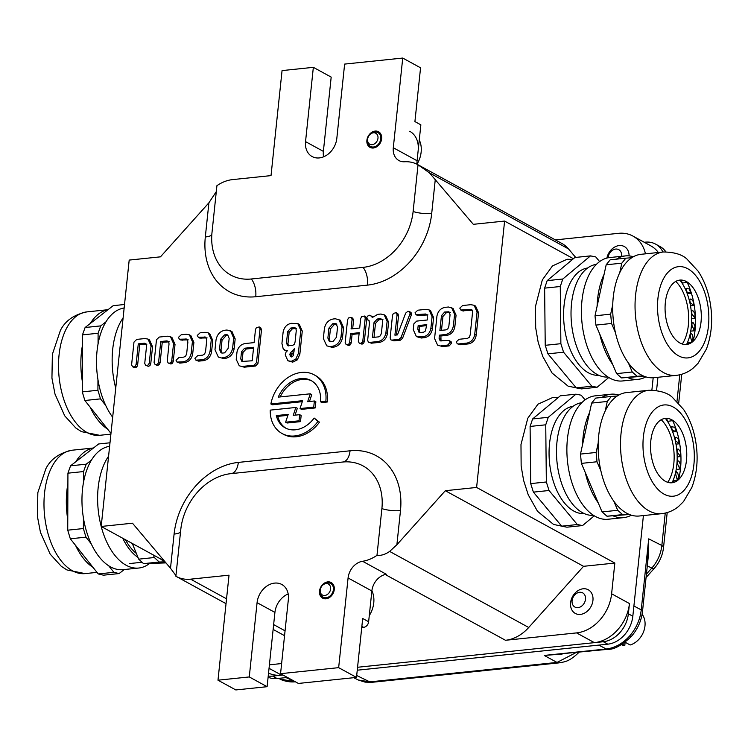 <?xml version="1.0" encoding="UTF-8"?>
<svg xmlns="http://www.w3.org/2000/svg" width="748" height="748" viewBox="0 0 748 748"><rect width="100%" height="100%" fill="white"/><g stroke="black" fill="none" stroke-linecap="round" stroke-linejoin="round"><path stroke-width="1.12" d="M132.303 543.478L138.698 559.149L143.56 563.646L165.972 562.898M153.293 554.951L154.34 557.522L159.202 562.019L164.354 561.851M154.34 557.522L138.698 559.149M159.202 562.019L143.56 563.646M136.388 553.483A53.95 29.855 -95.9 0 1 125.402 539.701M137.997 557.438A56.642 31.341 -95.9 0 1 122.756 538.251M124.29 569.537L119.1 573.566L103.467 575.184L98.231 573.94L70.321 538.784L67.731 530.173L67.928 473.175L70.564 465.808L75.81 461.731A62.037 34.333 -95.9 0 1 93.416 448.043L98.661 443.966L109.993 442.788M108.582 456.205A62.037 34.333 84.1 0 0 106.758 459.038A62.037 34.333 84.1 0 0 101.204 526.405M109.619 446.332A62.037 34.333 84.1 0 0 109.058 446.416A62.037 34.333 84.1 0 0 91.452 460.104A62.037 34.333 84.1 0 0 91.116 460.665A62.037 34.333 84.1 0 0 83.533 482.189L83.57 471.549L86.207 464.181L91.452 460.104M109.058 446.416L109.657 445.948M83.411 517.915A62.037 34.333 84.1 0 0 91.172 543.721L85.964 537.167L83.374 528.555L83.411 517.915A62.037 34.333 84.1 0 1 83.533 482.189M119.1 573.566L113.874 572.323L108.666 565.759A62.037 34.333 84.1 0 0 123.111 569.658L138.754 568.031A62.037 34.333 84.1 0 0 149.609 563.45M98.231 573.94L113.874 572.323M70.321 538.784L85.964 537.167M67.731 530.173L83.374 528.555M67.928 473.175L83.57 471.549M70.564 465.808L86.207 464.181M75.81 461.731L93.416 448.043M91.172 543.721A62.037 34.333 84.1 0 0 108.666 565.759M175.939 575.595L170.497 568.265L132.48 523.207L101.195 526.461A62.037 34.333 84.1 0 0 138.754 568.031M93.023 567.386A62.037 34.333 -95.9 0 1 75.529 545.348M67.769 519.542A62.037 34.333 -95.9 0 1 67.89 483.816M110.975 433.391L84.861 400.498L82.271 391.887L82.458 334.88L85.104 327.512L90.34 323.435A62.037 34.333 -95.9 0 1 107.955 309.747L113.2 305.67L124.523 304.492M123.111 317.919A62.037 34.333 84.1 0 0 121.298 320.742A62.037 34.333 84.1 0 0 115.734 388.109M124.149 308.036A62.037 34.333 84.1 0 0 123.598 308.12A62.037 34.333 84.1 0 0 105.982 321.808A62.037 34.333 84.1 0 0 105.655 322.369A62.037 34.333 84.1 0 0 98.063 343.893L98.1 333.253L100.746 325.885L105.982 321.808M123.598 308.12L124.196 307.662M97.951 379.619A62.037 34.333 84.1 0 0 105.711 405.425L100.503 398.871L97.913 390.26L97.951 379.619A62.037 34.333 84.1 0 1 98.063 343.893M84.861 400.498L100.503 398.871M82.271 391.887L97.913 390.26M82.458 334.88L98.1 333.253M85.104 327.512L100.746 325.885M90.34 323.435L107.955 309.747M105.711 405.425A62.037 34.333 84.1 0 0 112.677 417.244M107.562 429.09A62.037 34.333 -95.9 0 1 90.069 407.052M82.308 381.246A62.037 34.333 -95.9 0 1 82.42 345.52M596.352 264.371A56.642 31.341 84.1 0 0 571.528 303.576A56.642 31.341 84.1 0 0 608.059 377.029M587.638 267.99A53.95 29.855 84.1 0 0 564.076 305.315A53.95 29.855 84.1 0 0 598.793 375.281M608.797 377.497L597.1 387.268L591.864 386.249L563.571 352.214L560.869 343.687L560.271 286.512L562.805 279.013L590.499 255.881L595.735 256.901L599.615 261.576M597.1 387.268L581.458 388.895L576.222 387.875L547.929 353.832L545.227 345.314L544.628 288.139L547.162 280.64L574.866 257.508L590.499 255.881M547.162 280.64L562.805 279.013M576.222 387.875L591.864 386.249M547.929 353.832L563.571 352.214M545.227 345.314L560.869 343.687M544.628 288.139L560.271 286.512M693.115 341.303A53.95 29.855 84.1 0 0 693.312 300.509A53.95 29.855 84.1 0 0 686.935 281.856M666.384 320.471A32.37 17.915 84.1 0 0 680.708 343.407A32.37 17.915 84.1 0 0 697.519 335.123A32.37 17.915 84.1 0 0 699.988 304.109A32.37 17.915 84.1 0 0 692.517 286.998A32.37 17.915 84.1 0 0 671.405 285.297A32.37 17.915 84.1 0 0 666.384 320.471M612.743 304.651A62.037 34.333 84.1 0 0 615.221 331.682A62.037 34.333 84.1 0 0 615.408 332.523A62.037 34.333 84.1 0 0 628.385 362.939A62.037 34.333 84.1 0 0 643.102 375.842A62.037 34.333 84.1 0 0 653.846 377.703L676.192 375.384A62.037 34.333 -95.9 0 1 637.567 329.363A62.037 34.333 -95.9 0 1 663.364 251.973L641.017 254.301A62.037 34.333 84.1 0 0 631.789 257.714A62.037 34.333 84.1 0 0 619.737 272.683A62.037 34.333 84.1 0 0 612.743 304.651L610.658 314.169L595.015 315.796L595.904 325.09L612.743 364.566A62.037 34.333 -95.9 0 1 599.774 334.15M645.851 376.88A62.037 34.333 -95.9 0 1 638.203 379.329L622.56 380.956A62.037 34.333 -95.9 0 1 583.945 334.936A62.037 34.333 -95.9 0 1 609.732 257.546L625.375 255.919A62.037 34.333 -95.9 0 1 633.369 256.751M638.203 379.329A62.037 34.333 -95.9 0 1 627.46 377.469L643.925 376.188M628.385 362.939L632.247 371.999L637.156 376.3L643.102 375.842M631.789 257.714L625.842 258.172L621.822 263.165L619.737 272.683M612.743 364.566L616.604 373.626L621.513 377.927L627.46 377.469M625.842 258.172L610.2 259.799L606.179 264.792L595.015 315.796M637.156 376.3L621.513 377.927M621.822 263.165L606.179 264.792M610.658 314.169L611.546 323.463L595.904 325.09M632.247 371.999L616.604 373.626M611.546 323.463L615.408 332.523M597.1 306.278A62.037 34.333 -95.9 0 1 604.094 274.31M616.427 259.145A62.037 34.333 -95.9 0 1 625.375 255.919M681.531 280.061L681.176 280.724L682.513 283.024L686.253 282.482L685.42 281.061M681.176 280.724L680.456 280.799M682.513 283.024L682.036 283.081M687.122 288.214L686.038 289.298L687.029 292.057L690.843 293.281L689.263 288.896L685.018 288.429M690.843 293.281L687.234 293.655M686.038 289.298L685.458 289.354M690.881 299.032L689.628 299.537L690.226 302.585L693.854 305.493L692.919 300.668L690.881 299.032L689.02 299.228M693.854 305.493L690.507 305.839M689.628 299.537L689.114 299.593M691.722 310.766L691.872 313.88L695.07 318.274L694.845 313.337L693.041 310.869L691.227 310.813M695.07 318.274L691.704 318.629M692.171 322.201L691.853 325.174L694.415 330.766L694.911 326.053L693.471 322.912L691.657 322.257M694.415 330.766L690.741 331.14M690.937 333.075L690.189 335.702L691.919 342.098L693.106 337.937L692.134 334.347L690.367 333.131M691.919 342.098L687.477 342.565M688.861 343.949L688.104 342.64L687.412 342.715M688.104 342.64L687.16 344.398M682.279 344.024A37.765 20.897 84.1 0 0 688.347 325.296A37.765 20.897 84.1 0 0 675.771 281.416M686.599 344.473A43.16 23.88 84.1 0 0 691.32 326.923A43.16 23.88 84.1 0 0 679.904 280.089M581.822 402.667A56.642 31.341 84.1 0 0 556.989 441.872A56.642 31.341 84.1 0 0 593.529 515.325M573.108 406.286A53.95 29.855 84.1 0 0 549.537 443.611A53.95 29.855 84.1 0 0 584.253 513.577M594.267 515.793L582.561 525.564L577.325 524.544L549.032 490.501L546.339 481.983L545.741 424.808L548.275 417.309L575.969 394.177L581.196 395.196L585.086 399.871M582.561 525.564L566.919 527.19L561.683 526.171L533.389 492.128L530.697 483.61L530.098 426.435L532.632 418.936L560.327 395.804L575.969 394.177M532.632 418.936L548.275 417.309M561.683 526.171L577.325 524.544M533.389 492.128L549.032 490.501M530.697 483.61L546.339 481.983M530.098 426.435L545.741 424.808M678.576 479.59A53.95 29.855 84.1 0 0 678.773 438.805A53.95 29.855 84.1 0 0 672.405 420.142M651.845 458.767A32.37 17.915 84.1 0 0 666.178 481.703A32.37 17.915 84.1 0 0 682.989 473.409A32.37 17.915 84.1 0 0 685.449 442.405A32.37 17.915 84.1 0 0 677.987 425.294A32.37 17.915 84.1 0 0 656.875 423.592A32.37 17.915 84.1 0 0 651.845 458.767M598.204 442.947A62.037 34.333 84.1 0 0 600.691 469.978A62.037 34.333 84.1 0 0 600.878 470.819A62.037 34.333 84.1 0 0 613.846 501.235A62.037 34.333 84.1 0 0 628.572 514.138A62.037 34.333 84.1 0 0 639.306 515.998L661.653 513.68A62.037 34.333 -95.9 0 1 623.037 467.659A62.037 34.333 -95.9 0 1 648.825 390.269L626.487 392.588A62.037 34.333 84.1 0 0 617.25 396.001A62.037 34.333 84.1 0 0 605.207 410.979A62.037 34.333 84.1 0 0 598.204 442.947L596.128 452.465L580.485 454.083L581.374 463.386L598.213 502.862A62.037 34.333 -95.9 0 1 585.235 472.446M631.312 515.176A62.037 34.333 -95.9 0 1 623.664 517.625L608.021 519.252A62.037 34.333 -95.9 0 1 569.406 473.232A62.037 34.333 -95.9 0 1 595.202 395.842L610.845 394.215A62.037 34.333 -95.9 0 1 618.83 395.047M623.664 517.625A62.037 34.333 -95.9 0 1 612.93 515.765L629.386 514.484M613.846 501.235L617.708 510.295L622.626 514.596L628.572 514.138M617.25 396.001L611.303 396.468L607.283 401.461L605.207 410.979M598.213 502.862L602.075 511.922L606.983 516.223L612.93 515.765M611.303 396.468L595.66 398.095L591.64 403.088L580.485 454.083M622.626 514.596L606.983 516.223M607.283 401.461L591.64 403.088M596.128 452.465L597.016 461.759L581.374 463.386M617.708 510.295L602.075 511.922M597.016 461.759L600.878 470.819M582.561 444.574A62.037 34.333 -95.9 0 1 589.564 412.606M601.897 397.44A62.037 34.333 -95.9 0 1 610.845 394.215M667.001 418.356L666.636 419.02L667.973 421.32L671.713 420.769L670.891 419.357M666.636 419.02L665.916 419.095M667.973 421.32L667.496 421.376M672.583 426.51L671.498 427.594L672.499 430.352L676.314 431.577L674.733 427.192L670.479 426.725M676.314 431.577L672.695 431.951M671.498 427.594L670.919 427.65M676.342 437.328L675.098 437.832L675.687 440.881L679.324 443.788L678.38 438.964L676.342 437.328L674.481 437.524M679.324 443.788L675.968 444.134M675.098 437.832L674.584 437.889M677.192 449.062L677.333 452.166L680.54 456.57L680.306 451.633L678.511 449.165L676.697 449.109M680.54 456.57L677.174 456.916M677.632 460.497L677.323 463.47L679.876 469.061L680.371 464.349L678.941 461.207L677.118 460.553M679.876 469.061L676.201 469.435M676.398 471.371L675.65 473.998L677.389 480.394L678.567 476.233L677.595 472.643L675.827 471.427M677.389 480.394L672.938 480.861M674.331 482.245L673.574 480.936L672.873 481.011M673.574 480.936L672.63 482.684M667.74 482.32A37.765 20.897 84.1 0 0 673.817 463.592A37.765 20.897 84.1 0 0 661.241 419.712M672.059 482.769A43.16 23.88 84.1 0 0 676.79 465.209A43.16 23.88 84.1 0 0 665.374 418.384M381.648 138.782A8.901 6.928 118.7 0 1 369.998 147.356A8.901 6.928 118.7 0 1 366.894 140.315A8.901 6.928 118.7 0 1 378.544 131.732A8.901 6.928 118.7 0 1 381.648 138.782M334.263 589.574A8.901 6.928 118.7 0 1 322.622 598.148A8.901 6.928 118.7 0 1 319.518 591.107A8.901 6.928 118.7 0 1 331.168 582.533A8.901 6.928 118.7 0 1 334.263 589.574M629.451 603.552L628.367 613.79A26.975 20.991 118.7 0 1 603.337 641.728L357.563 667.263L594.398 642.654L576.558 632.902A37.765 29.387 -61.3 0 0 611.612 593.79L629.451 603.552A37.765 29.387 118.7 0 1 594.398 642.654M651.882 390.11L653.182 377.768L651.882 390.11M269.046 668.319L281.557 675.164L282.987 675.014L272.618 676.089A26.975 20.991 118.7 0 1 268.233 676.042M281.557 675.164A37.765 29.387 118.7 0 1 268.541 673.116M645.459 253.834A37.765 29.387 -61.3 0 0 632.902 236.059L650.741 245.821A37.765 29.387 118.7 0 1 658.362 252.497M416.019 314.646L425.547 314.01L427.192 314.721L427.267 319.994L416.683 321.098L413.878 323.828L413.261 329.662L416.412 336.609L423.078 336.862C427.389 335.936 429.997 333 430.904 328.045L432.092 316.703L429.072 309.887L425.967 309.345L417.814 310.196L415.037 312.795L416.019 314.646L417.506 315.46L427.968 314.936M416.412 336.609L421.302 338.012L424.555 337.675C428.875 336.75 431.484 333.814 432.391 328.858L433.578 317.517L430.558 310.701L429.072 309.887M223.633 358.554L225.578 358.348C230.281 357.32 233.133 354.103 234.143 348.718L235.171 338.881L231.945 331.476L226.99 330.018L225.036 330.223C220.164 331.13 217.163 334.356 216.022 339.91L214.985 349.737L218.332 357.067L223.633 358.554L218.332 357.067M441.03 341.107L440.89 335.974L447.005 335.347C451.343 334.431 453.971 331.486 454.877 326.521L456.074 315.189L453.017 308.363L448.454 307.007L445.2 307.344C440.759 308.148 438.001 311.075 436.926 316.114L434.569 338.535L437.617 345.174L442.638 346.576L449.155 345.903L451.483 343.351L451.138 341.752L449.239 340.611L451.138 341.752M437.617 345.174L442.638 346.576M285.942 428.239A26.975 20.991 118.7 0 1 277.798 416.384L287.887 415.336M276.311 415.579L288.223 414.336L285.614 422.209L299.022 420.815L299.668 414.673L293.253 415.336L295.853 407.464L270.224 410.128A33.445 26.021 -61.3 0 0 282.08 433.531L283.567 434.345A33.445 26.021 -61.3 0 0 319.471 422.19L314.141 418.048A26.975 20.991 118.7 0 1 285.184 427.856A26.975 20.991 118.7 0 1 276.311 415.579L277.798 416.384M295.067 415.149L297.339 408.277L295.853 407.464M285.614 422.209L287.101 423.022L300.509 421.629L301.154 415.477L299.668 414.673M396.505 335.001L398.553 315.562L397.777 313.534L396.29 312.72L393.457 313.328L392.532 315.198L390.147 337.9L390.858 339.835L393.906 340.864L400.404 340.181L402.555 338.311L411.363 314.889L409.876 314.076L410.072 313.347L411.559 314.16L411.054 312.524L409.156 311.383L411.054 312.524M411.559 314.16L411.363 314.889M390.858 339.835L393.906 340.864M155.004 364.351L156.332 364.575L157.847 363.771L158.623 361.939L160.773 341.518L166.963 340.882L168.627 341.64L169.029 343.912L167.234 361.05L168.141 362.986L169.469 363.21L171.012 362.378L171.76 360.592L173.545 343.575L170.497 336.75L167.421 336.207L159.268 337.058L156.482 339.732L154.088 362.425L155.004 364.351L156.491 365.164L157.819 365.389L159.333 364.585L160.109 362.752L162.26 342.332L169.385 341.817M168.141 362.986L170.955 364.024L172.498 363.191L173.246 361.406L175.032 344.389L171.984 337.563L170.497 336.75M198.285 337.273L205.616 337.086L206.757 340.031L205.55 351.551L204.606 354L202.745 355.132L197.706 355.655L194.882 358.264L195.883 360.125L202.156 359.816C206.523 358.918 209.16 355.973 210.085 350.99L211.282 339.648L208.253 332.869L205.055 332.299L200.09 332.813L197.285 335.422L198.285 337.273L199.772 338.087L207.093 337.9M195.883 360.125L198.688 361.144L203.643 360.63C208.009 359.732 210.646 356.787 211.572 351.803L212.769 340.462L209.739 333.683L208.253 332.869M346.09 344.501L347.409 344.725L348.914 343.949L349.69 342.173L350.597 333.608L359.199 332.71L358.301 341.284L359.218 343.136L360.545 343.36L362.088 342.528L362.836 340.742L365.22 318.04L364.454 316.03L361.593 316.666L360.686 318.611L359.695 328.045L351.083 328.933L352.074 319.499L351.289 317.395L348.484 317.994L347.558 319.873L345.174 342.575L346.09 344.501L348.895 345.539L350.401 344.763L351.177 342.986L352.084 334.421L359.096 333.692M352.673 328.774L353.561 320.312L352.776 318.209L351.289 317.395M359.218 343.136L362.032 344.174L363.575 343.341L364.323 341.546L366.716 318.798M366.651 317.788L364.454 316.03M164.382 561.019L101.195 526.461L129.189 260.08L160.474 256.835L208.907 202.792L216.303 191.591M429.427 172.853L418.029 164.794A37.765 29.387 -61.3 0 0 417.665 164.588L561.851 243.446A37.765 29.387 118.7 0 1 568.517 248.925L429.427 172.853L473.316 224.325L504.601 221.071L476.607 487.453L445.322 490.707L396.889 544.74L389.643 551.416L528.724 627.488A37.765 29.387 118.7 0 1 505.498 640.288L576.558 632.902M460.805 310.009L471.259 309.401L472.147 310.093L472.558 312.337L470.183 334.917L469.276 337.292L467.416 338.414L459.066 339.283L456.243 341.892L457.262 343.762L458.552 343.958L466.817 343.098C471.156 342.229 473.793 339.321 474.728 334.365L477.084 311.944L474.11 305.278L470.857 304.679L462.591 305.539L459.796 308.139L460.805 310.009L462.292 310.822L472.745 310.214M457.262 343.762L460.039 344.772L468.304 343.912C472.643 343.042 475.279 340.134 476.214 335.179L478.57 312.757L475.597 306.091L474.11 305.278M179.417 339.237L186.748 339.05L187.888 341.995L186.682 353.514L185.747 355.964L183.886 357.095L178.847 357.619L176.014 360.218L177.024 362.088L183.297 361.78C187.655 360.873 190.301 357.937 191.217 352.953L192.414 341.612L189.384 334.833L186.187 334.263L181.222 334.777L178.417 337.376L179.417 339.237L180.904 340.05L188.234 339.863M177.024 362.088L179.819 363.107L184.775 362.593C189.141 361.686 191.787 358.75 192.704 353.767L193.9 342.425L190.871 335.646L189.384 334.833M132.518 366.688L133.845 366.913L135.351 366.109L136.136 364.276L138.277 343.856L144.476 343.22L146.141 343.977L146.543 346.249L144.738 363.388L145.654 365.323L146.973 365.548L148.525 364.715L149.273 362.93L151.059 345.913L148.001 339.087L144.925 338.545L136.772 339.396L133.986 342.07L131.601 364.762L132.518 366.688L134.004 367.502L135.332 367.726L136.837 366.922L137.623 365.089L139.764 344.669L146.898 344.155M145.654 365.323L148.459 366.361L150.011 365.529L150.759 363.743L152.545 346.726L149.488 339.901L148.001 339.087M270.87 403.976L302.631 400.676L300.032 408.548L313.721 407.127L314.375 400.984L307.671 401.676L310.27 393.803L278.247 397.132A26.975 20.991 118.7 0 1 311.075 380.526A26.975 20.991 118.7 0 1 320.49 401.76L325.848 401.171A33.445 26.021 -61.3 0 0 314.179 374.841A33.445 26.021 -61.3 0 0 270.87 403.976L272.356 404.79L302.304 401.685M320.49 401.76L321.977 402.574L327.334 401.985A33.445 26.021 -61.3 0 0 315.665 375.655L314.179 374.841M280.191 396.936A26.975 20.991 118.7 0 1 311.804 380.947M309.485 401.489L311.757 394.617L310.27 393.803M300.032 408.548L301.519 409.362L315.207 407.941L315.862 401.798L314.375 400.984M284.708 350.176L287.531 350.7L286.082 351.934L285.212 354.917L287.896 360.76L291.234 361.349L295.825 359.04L298.359 353.411L300.79 330.251L297.788 323.557L291.402 323.323C286.952 324.146 284.184 327.091 283.118 332.149L281.931 343.435L283.202 348.849L286.643 351.205M287.896 360.76L292.72 362.154L297.311 359.853L299.845 354.225L302.276 331.065L299.275 324.361L297.788 323.557M372.85 316.75L369.447 315.217L367.539 316.142L366.632 317.947L368.091 319.985M369.091 320.574L367.605 319.761L369.157 321.257L369.447 323.258L367.661 340.237L368.362 342.163L371.429 343.192L379.582 342.35C383.902 341.425 386.51 338.489 387.408 333.533L388.605 322.192L385.547 315.385L380.966 314.02L377.693 314.356L372.401 317.479L370.288 315.357M343.547 327.624L340.321 320.219L335.356 318.76L333.402 318.966C328.54 319.873 325.53 323.099 324.389 328.643L323.36 338.479L326.698 345.81L332 347.296L333.954 347.091C338.648 346.062 341.499 342.846 342.509 337.451L343.547 327.624L342.06 326.811L338.835 319.405M326.698 345.81L332 347.296M261.51 329.756L260.734 327.774L259.247 326.96L256.405 327.577L255.489 329.494L254.114 342.612L245.232 343.528C240.847 344.286 238.098 347.137 236.985 352.093L236.218 359.358L239.238 365.772L244.287 367.193L255.648 366.006L257.976 363.406L261.51 329.756L260.024 328.942L259.247 326.96M239.238 365.772L244.287 367.193M338.657 667.655L348.082 577.961A16.185 12.594 118.7 0 1 362.574 561.271L386.351 574.277A16.185 12.594 -61.3 0 0 371.868 590.976L368.633 621.747L362.687 618.493L356.497 677.408L338.657 667.655L280.556 673.686L288.363 599.41A18.878 14.689 -61.3 0 0 281.781 584.469A18.878 14.689 -61.3 0 0 257.078 602.664L249.271 676.94L217.986 680.194L229.028 575.175L190.59 579.167L226.541 598.83M280.556 673.686L298.396 683.448L356.497 677.408M288.186 593.949A18.878 14.689 -61.3 0 0 274.918 612.416L267.111 686.692L249.271 676.94M217.986 680.194L235.826 689.946L267.111 686.692M418.029 164.794L413.12 211.506A53.95 41.972 -61.3 0 1 363.051 267.382L251.319 278.985A53.95 41.972 -61.3 0 1 217.303 261.491A53.95 41.972 -61.3 0 1 212.011 232.404L216.92 185.691A37.765 29.387 -61.3 0 1 232.591 179.604L271.028 175.602L282.061 70.593L313.347 67.339L331.186 77.1L323.379 151.377A18.878 14.689 -61.3 0 0 323.557 156.837M313.347 67.339L305.539 141.624A18.878 14.689 -61.3 0 0 312.122 156.556A18.878 14.689 -61.3 0 0 336.824 138.371L344.632 64.094L402.733 58.054L420.563 67.806L414.916 121.597L420.862 124.851L417.085 160.745A16.185 12.594 -61.3 0 0 417.075 164.279M368.633 621.747A5.395 4.198 118.7 0 1 363.622 627.338L361.864 626.366M361.733 627.535L363.622 627.338M632.902 236.059A37.765 29.387 -61.3 0 0 618.549 233.329L555.362 239.902M269.411 664.813L281.622 663.551M476.607 487.453L614.837 563.057L583.552 566.311L528.724 627.488M583.552 566.311L445.322 490.707M417.665 164.588A37.765 29.387 -61.3 0 0 404.565 161.764A16.185 12.594 118.7 0 1 398.946 160.549A16.185 12.594 118.7 0 1 393.298 147.739L417.085 160.745M402.733 58.054L393.298 147.739M226.036 603.673L176.238 576.446A37.765 29.387 -61.3 0 1 175.874 576.24L180.782 529.519A53.95 41.972 -61.3 0 1 230.861 473.652L342.584 462.04A53.95 41.972 -61.3 0 1 344.342 461.899A53.95 41.972 -61.3 0 1 381.891 508.621L376.983 555.343C381.237 555.717 385.454 554.408 389.643 551.416M176.238 576.446A37.765 29.387 -61.3 0 0 190.59 579.167M362.574 561.271A37.765 29.387 -61.3 0 0 376.983 555.343M568.517 248.925L575.689 257.424M614.837 563.057L611.612 593.79M573.417 258.714L504.601 221.071M350.597 333.608L352.084 334.421M360.545 343.36L362.032 344.174M362.088 342.528L363.575 343.341M362.836 340.742L364.323 341.546M365.22 318.04L366.707 318.854M352.074 319.499L353.561 320.312M347.409 344.725L348.895 345.539M348.914 343.949L350.401 344.763M349.69 342.173L351.177 342.986M462.124 310.205L463.61 311.018M470.464 309.345L471.951 310.158M458.552 343.958L460.039 344.772M466.817 343.098L468.304 343.912M474.728 334.365L476.214 335.179M477.084 311.944L478.57 312.757M199.623 337.488L201.109 338.302M204.662 336.965L206.149 337.778M197.201 360.33L198.688 361.144M202.156 359.816L203.643 360.63M210.085 350.99L211.572 351.803M211.282 339.648L212.769 340.462M180.754 339.442L182.241 340.256M185.794 338.919L187.281 339.732M178.333 362.294L179.819 363.107M183.297 361.78L184.775 362.593M191.217 352.953L192.704 353.767M192.414 341.612L193.9 342.425M156.332 364.575L157.819 365.389M157.847 363.771L159.333 364.585M158.623 361.939L160.109 362.752M160.773 341.518L162.26 342.332M166.963 340.882L168.45 341.696M169.469 363.21L170.955 364.024M171.012 362.378L172.498 363.191M171.76 360.592L173.246 361.406M173.545 343.575L175.032 344.389M133.845 366.913L135.332 367.726M135.351 366.109L136.837 366.922M136.136 364.276L137.623 365.089M138.277 343.856L139.764 344.669M144.476 343.22L145.963 344.033M146.973 365.548L148.459 366.361M148.525 364.715L150.011 365.529M149.273 362.93L150.759 363.743M151.059 345.913L152.545 346.726M410.072 313.347L409.567 311.71L407.987 311.215L405.678 313.094L397.459 334.898L394.916 335.169L397.066 314.749L398.553 315.562M397.066 314.749L396.29 312.72M392.42 340.05L398.918 339.368L400.404 340.181M398.918 339.368L401.068 337.498L402.555 338.311M401.068 337.498L409.876 314.076M325.848 401.171L327.334 401.985M313.721 407.127L315.207 407.941M299.022 420.815L300.509 421.629M282.08 433.531A33.445 26.021 -61.3 0 0 317.984 421.376L319.471 422.19M317.984 421.376L314.141 418.048M291.234 361.349L292.72 362.154M295.825 359.04L297.311 359.853M298.359 353.411L299.845 354.225M300.79 330.251L302.276 331.065M291.075 356.637L290.224 356.179L291.748 356.674L293.169 355.861L294.366 348.736L290.448 352.888L289.738 354.468L290.645 356.478M294.198 327.661L290.869 328.007L287.662 331.57L286.465 342.939L287.606 345.67L292.318 345.567L294.16 344.445L295.077 342.042L296.264 330.672L295.862 328.409L294.964 327.718L294.198 327.661L295.684 328.475L292.356 328.821L290.869 328.007M296.451 328.531L295.684 328.475M292.356 328.821L289.149 332.383L287.952 343.753L286.465 342.939M287.952 343.753L288.457 345.922M289.149 332.383L287.662 331.57M441.152 345.763L447.669 345.09L449.997 342.537L449.651 340.938L448.146 340.415L440.17 340.854L439.076 338.283L439.403 335.169L445.518 334.534L447.005 335.347M439.403 335.169L440.89 335.974M445.518 334.534C449.857 333.617 452.484 330.672 453.391 325.717L454.877 326.521M453.391 325.717L454.588 314.375L456.074 315.189M454.588 314.375L451.53 307.55M447.669 345.09L449.155 345.903M449.997 342.537L451.483 343.351M439.076 338.283L440.563 339.096M448.94 311.804L444.677 312.019L441.46 315.647L439.899 330.494L446.089 329.849L447.93 328.718L448.856 326.268L450.062 314.749L448.94 311.804M450.427 312.617L447.996 311.673M449.483 312.486L446.163 312.832L442.947 316.46L441.488 330.326M442.947 316.46L441.46 315.647M446.163 312.832L444.677 312.019M368.362 342.163L371.429 343.192M369.942 342.378L378.095 341.537L379.582 342.35M378.095 341.537C382.415 340.611 385.024 337.675 385.921 332.72L387.408 333.533M385.921 332.72L387.118 321.378L388.605 322.192M387.118 321.378L384.07 314.571M380.536 318.685L377.207 319.031L373.991 322.659L372.429 337.507L378.619 336.862L380.461 335.73L381.387 333.281L382.593 321.762L382.181 319.452L380.536 318.685L382.022 319.499L378.694 319.845L377.207 319.031M382.957 319.63L382.022 319.499M378.694 319.845L375.477 323.473L374.019 337.339M375.477 323.473L373.991 322.659M294.058 351.71L291.224 355.281L289.738 354.468M291.224 355.281L291.711 356.992M291.935 353.701L290.448 352.888M293.375 352.261L291.888 351.448M222.147 357.74L224.091 357.535L225.578 358.348M224.091 357.535C228.794 356.506 231.646 353.29 232.656 347.904L234.143 348.718M232.656 347.904L233.685 338.068L235.171 338.881M233.685 338.068L230.459 330.663M226.522 334.693L224.522 334.898L220.557 339.358L219.51 349.344L221.006 352.785L222.614 353.065L224.606 352.86L228.112 348.456L229.168 338.461L227.719 334.908L226.522 334.693L228 335.506L226.008 335.712L224.522 334.898M226.008 335.712L222.044 340.162L220.997 350.158L219.51 349.344M220.997 350.158L221.819 353.056M222.044 340.162L220.557 339.358M330.513 346.483L332.467 346.277L333.954 347.091M332.467 346.277C337.161 345.249 340.013 342.032 341.023 336.637L342.509 337.451M341.023 336.637L342.06 326.811M336.488 337.189L337.535 327.203L336.095 323.65L332.888 323.641L328.933 328.091L327.876 338.087L329.372 341.527L332.982 341.602L336.488 337.189M336.824 324.249L334.375 324.454L330.42 328.905L329.363 338.9L327.876 338.087M329.363 338.9L330.186 341.799M330.42 328.905L328.933 328.091M334.375 324.454L332.888 323.641M336.376 324.239L334.889 323.426M419.815 337.198L421.302 338.012M423.078 336.862L424.555 337.675M430.904 328.045L432.391 328.858M432.092 316.703L433.578 317.517M417.337 314.861L418.824 315.675M425.547 314.01L427.033 314.824M420.273 332.533L423.602 332.187L425.416 330.99L426.781 324.669L418.169 325.558L417.786 329.195L419.002 332.308L420.273 332.533M426.678 325.642L419.656 326.371L419.273 330.008L417.786 329.195M419.273 330.008L419.834 332.542M419.656 326.371L418.169 325.558M242.801 366.38L254.161 365.192L255.648 366.006M254.161 365.192L256.489 362.593L257.976 363.406M256.489 362.593L260.024 328.942M241.52 351.616L240.753 358.89L241.847 361.462L252.198 360.779L253.619 347.278L244.671 348.213L241.52 351.616L242.997 352.43L242.24 359.704L240.753 358.89M253.516 348.259L246.157 349.026L244.671 348.213M246.157 349.026L242.997 352.43M242.24 359.704L242.707 361.714M629.451 636.221C636.165 628.526 640.092 619.755 641.242 609.891A8.088 2.403 6 0 1 642.513 611.397C641.391 620.887 637.623 629.292 631.2 636.613C621.7 645.477 613.884 649.713 607.759 649.32L544.217 655.435L606.198 649.002C614.809 647.964 622.56 643.701 629.451 636.221A8.088 1.468 41.9 0 0 631.2 636.613M280.173 679.147L293.74 681.465A8.088 4.479 84.1 0 0 295.301 681.793C287.008 682.718 279.509 679.025 280.182 679.147L278.621 678.371M607.759 649.32A8.088 4.479 84.1 0 1 606.198 649.002L598.858 645.094L357.254 670.199L607.787 644.168L603.337 641.728M268.111 677.211A26.975 20.991 118.7 0 0 277.078 678.53L287.447 677.454L286.007 677.604L294.609 681.372M657.941 377.282L656.557 390.456L657.941 377.282M607.787 644.168A26.975 20.991 118.7 0 0 632.827 616.23L643.411 515.578L633.902 605.992L641.242 609.891L648.712 538.859L647.431 564.553M353.654 677.707L358.404 680.016L369.802 681.886A10.79 5.975 84.1 0 0 371.887 682.316L365.146 682.139L358.657 680.138M562.197 654.051L544.217 655.435L557.026 662.429L575.997 652.621M646.431 574.09L651.798 568.097C657.539 561.496 660.886 553.959 661.84 545.488L665.243 513.091M667.197 512.576L663.532 547.489A10.79 3.207 -174 0 0 661.84 545.488L648.712 538.859L648.516 554.212L642.513 611.397M356.693 675.5L369.802 681.886L557.026 662.429A10.79 5.975 84.1 0 0 559.111 662.859L371.887 682.316M323.211 595.343A6.255 4.871 -61.3 0 0 330.149 590.845A6.255 4.871 -61.3 0 0 327.596 583.711A6.255 4.871 -61.3 0 0 324.445 584.02A6.255 4.871 -61.3 0 0 320.256 591.696A6.255 4.871 -61.3 0 0 323.211 595.343M324.445 584.02L325.707 583.459A7.826 6.087 118.7 0 1 329.634 583.066A7.826 6.087 118.7 0 1 330.653 583.477A7.826 6.087 118.7 0 1 332.551 592.64A7.826 6.087 118.7 0 1 324.165 597.615A7.826 6.087 118.7 0 1 323.145 597.203A7.826 6.087 118.7 0 1 320.453 593.052L320.256 591.696M373.785 144.224A6.255 4.871 -61.3 0 0 377.918 136.417A6.255 4.871 -61.3 0 0 371.831 133.228A6.255 4.871 -61.3 0 0 371.784 133.247A6.255 4.871 -61.3 0 0 367.633 140.895A6.255 4.871 -61.3 0 0 373.785 144.224M373.028 132.686A7.826 6.087 118.7 0 1 373.084 132.667A7.826 6.087 118.7 0 1 378.03 132.686A7.826 6.087 118.7 0 1 380.667 139.549A7.826 6.087 118.7 0 1 375.533 146.412A7.826 6.087 118.7 0 1 370.522 146.412A7.826 6.087 118.7 0 1 367.838 142.26L367.633 140.895M369.269 615.651A24.273 18.887 -61.3 0 0 373.757 602.888A24.273 18.887 -61.3 0 0 371.887 590.78M418.169 150.46A24.273 18.887 -61.3 0 0 409.708 131.255M417.066 164.177A24.273 18.887 -61.3 0 0 421.143 152.087A24.273 18.887 -61.3 0 0 419.273 139.979M644.262 242.268L645.328 242.156A26.975 20.991 118.7 0 1 655.575 244.11A26.975 20.991 118.7 0 1 662.915 252.02M655.575 244.11L660.035 246.55A26.975 20.991 118.7 0 1 665.842 251.824M572.089 600.663A8.088 6.293 118.7 0 1 579.597 592.285A8.088 6.293 118.7 0 1 585.497 599.27A8.088 6.293 118.7 0 1 577.98 607.647A8.088 6.293 118.7 0 1 572.089 600.663M570.593 602.757A13.483 10.491 118.7 0 1 588.237 589.761A13.483 10.491 118.7 0 1 592.94 600.429A13.483 10.491 118.7 0 1 575.296 613.425A13.483 10.491 118.7 0 1 570.593 602.757M642.111 614.258A18.878 14.689 118.7 0 1 644.972 625.983A18.878 14.689 118.7 0 1 630.153 644.991L625.693 642.551A18.878 14.689 -61.3 0 1 624.141 642.934M625.085 642.719L624.795 645.552A18.878 14.689 118.7 0 1 621.392 644.711M624.795 645.552L622.271 644.168M608.133 257.779A8.088 6.293 118.7 0 1 608.161 257.443A8.088 6.293 118.7 0 1 615.669 249.065A8.088 6.293 118.7 0 1 621.569 256.05A8.088 6.293 118.7 0 1 621.532 256.321M606.89 258.06A13.483 10.491 118.7 0 1 624.309 246.541A13.483 10.491 118.7 0 1 629.087 255.9M85.132 573.604L66.955 569.948L61.261 566.283L50.172 554.118L40.448 532.352L37.4 516.382L37.83 492.623L45.871 468.716C50.724 459.048 59.531 452.867 72.304 450.193A62.037 34.333 84.1 0 0 53.127 464.611A62.037 34.333 84.1 0 0 48.34 534.736A62.037 34.333 84.1 0 0 85.132 573.604L96.978 572.37M99.662 435.308L81.495 431.652L75.791 427.987L64.702 415.823L54.987 394.056L51.939 378.086L52.369 354.328L60.401 330.42C65.254 320.752 74.071 314.571 86.843 311.897A62.037 34.333 84.1 0 0 67.666 326.315A62.037 34.333 84.1 0 0 62.869 396.44A62.037 34.333 84.1 0 0 99.662 435.308L110.9 434.139M659.381 323.875A45.852 25.376 84.1 0 0 692.816 356.478A45.852 25.376 84.1 0 0 706.991 300.696A45.852 25.376 84.1 0 0 673.546 268.102A45.852 25.376 84.1 0 0 659.381 323.875M644.841 462.171A45.852 25.376 84.1 0 0 678.286 494.774A45.852 25.376 84.1 0 0 692.452 438.992A45.852 25.376 84.1 0 0 659.016 406.388A45.852 25.376 84.1 0 0 644.841 462.171M170.497 568.265L174.088 534.091A69.199 53.847 118.7 0 1 238.322 462.414L350.055 450.801A69.199 53.847 118.7 0 1 400.479 510.566L396.889 544.74M435.299 179.268L431.708 213.451A69.199 53.847 118.7 0 1 367.474 285.119L255.741 296.732A69.199 53.847 118.7 0 1 205.317 236.976L208.907 202.792M505.498 640.288L385.22 574.501M273.637 624.589L285.063 630.835M371.868 590.976L348.082 577.961M381.891 508.621A16.185 4.806 -174 0 0 400.479 510.566M342.986 462.002A16.185 8.957 84.1 0 0 350.055 450.801M231.3 473.606A16.185 8.957 84.1 0 0 238.322 462.414M180.502 532.146A16.185 4.806 6 0 1 174.088 534.091M211.796 234.984A16.185 4.806 6 0 1 205.317 236.976M251.319 278.985A16.185 8.957 -95.9 0 1 255.741 296.732M363.051 267.382A16.185 8.957 -95.9 0 1 367.474 285.119M413.12 211.506A16.185 4.806 -174 0 0 431.708 213.451M323.379 151.377L305.539 141.624M274.918 612.416L257.078 602.664M676.987 401.367L679.782 374.795M663.532 547.489C662.597 555.455 659.446 562.487 654.07 568.602A10.79 1.954 -138.1 0 1 651.798 568.097L647.3 565.825M632.827 616.23L628.367 613.79M277.078 678.53L272.618 676.089M129.264 563.59L142.064 562.262M165.832 562.739L160.109 558.681M72.304 450.193L93.481 447.996M86.843 311.897L108.011 309.7M577.783 388.175L568.087 386.146L552.052 373.009L542.758 356.469L538.149 342.145L535.68 327.764L535.521 306.269L542.309 279.948L552.491 265.905L567.124 259.266L572.641 259.36M676.192 375.384C682.578 374.636 688.254 372.205 693.218 368.072L698.043 363.313L706.393 349.129C712.18 333.617 713.181 316.787 709.394 298.639C707.131 288.279 703.391 279.144 698.165 271.225L686.973 259.098C682.185 254.507 674.313 252.132 663.364 251.973M563.244 526.47L553.557 524.442L537.522 511.305L528.219 494.765L523.619 480.44L521.141 466.06L520.982 444.564L527.779 418.244L537.952 404.201L552.585 397.562L558.101 397.656M661.653 513.68C668.039 512.932 673.714 510.501 678.688 506.368L683.504 501.609L691.863 487.425C697.65 471.913 698.651 455.083 694.855 436.935C692.601 426.575 688.861 417.431 683.635 409.521L672.433 397.384C667.646 392.803 659.773 390.428 648.825 390.269M284.558 635.678L273.132 629.433M681.737 374.281L678.698 403.172M654.07 568.602L646.066 577.531M579.307 652.022C568.919 662.027 564.964 661.653 559.111 662.859M330.653 583.477L333.543 585.067M323.145 597.203L326.034 598.793M371.831 133.228L373.084 132.667M378.03 132.686L380.928 134.266M370.522 146.412L373.42 147.992"/></g></svg>
